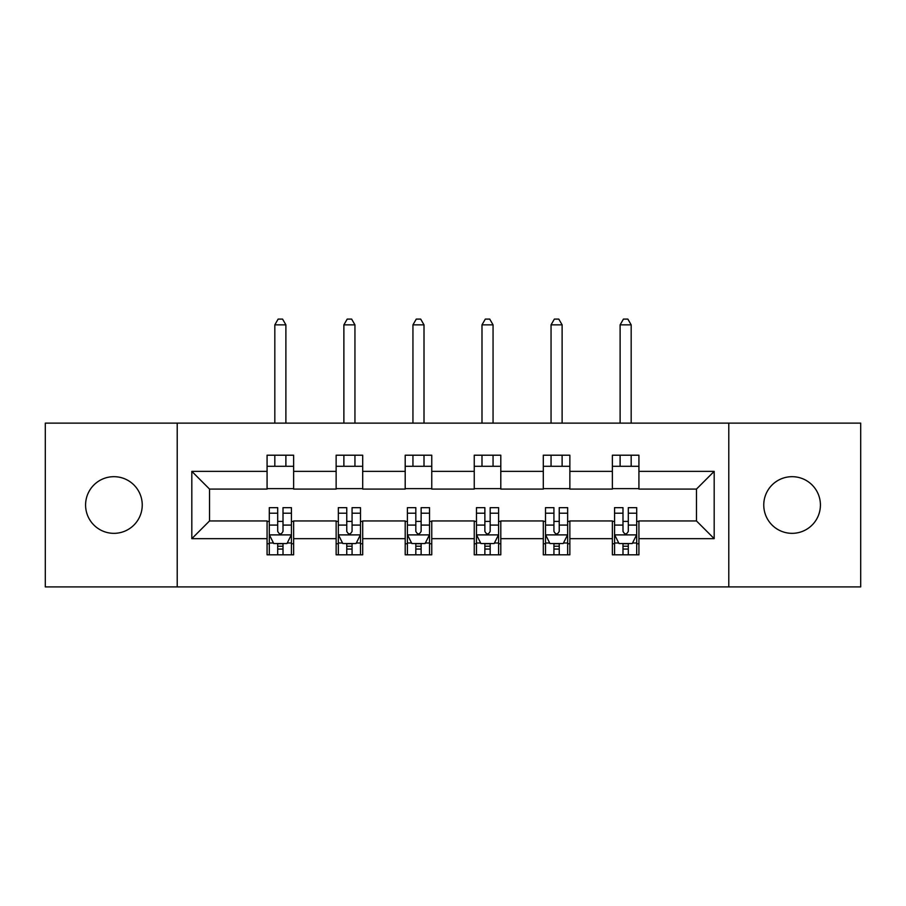 <?xml version="1.0" encoding="UTF-8"?>
<svg xmlns="http://www.w3.org/2000/svg" width="906" height="906" viewBox="0 0 906 906"><rect width="100%" height="100%" fill="white"/><g stroke="black" fill="none" stroke-linecap="round" stroke-linejoin="round"><path stroke-width="1.36" d="M792.082 476.681A28.335 28.335 0 0 0 763.758 505.016A28.335 28.335 0 0 0 792.082 533.34A28.335 28.335 0 0 0 820.417 505.016A28.335 28.335 0 0 0 792.082 476.681M113.918 476.681A28.335 28.335 0 0 0 85.583 505.016A28.335 28.335 0 0 0 113.918 533.34A28.335 28.335 0 0 0 142.242 505.016A28.335 28.335 0 0 0 113.918 476.681M728.786 586.907L860.7 586.907L860.7 423.125L728.786 423.125L728.786 586.907L177.214 586.907L177.214 423.125L45.3 423.125L45.3 586.907L177.214 586.907M728.786 423.125L177.214 423.125M638.923 471.369L638.923 455.208L612.365 455.208L612.365 471.369L569.863 471.369L569.863 455.208L543.306 455.208L543.306 471.369L500.803 471.369L500.803 455.208L474.246 455.208L474.246 471.369L431.754 471.369L431.754 455.208L405.197 455.208L405.197 471.369L362.694 471.369L362.694 455.208L336.137 455.208L336.137 471.369L293.635 471.369L293.635 455.208L267.077 455.208L267.077 471.369L191.823 471.369L191.823 538.662L209.535 520.95L267.077 520.95L267.077 554.812L293.635 554.812L293.635 520.95L336.137 520.95L336.137 554.812L362.694 554.812L362.694 520.95L405.197 520.95L405.197 554.812L431.754 554.812L431.754 520.95L474.246 520.95L474.246 554.812L500.803 554.812L500.803 520.95L543.306 520.95L543.306 554.812L569.863 554.812L569.863 520.95L612.365 520.95L612.365 554.812L638.923 554.812L638.923 520.95L696.465 520.95L696.465 489.081L638.923 489.081L638.923 471.369L714.177 471.369L714.177 538.662L638.923 538.662M612.365 538.662L569.863 538.662M543.306 538.662L500.803 538.662M474.246 538.662L431.754 538.662M405.197 538.662L362.694 538.662M336.137 538.662L293.635 538.662M267.077 538.662L191.823 538.662M612.365 471.369L612.365 489.081L569.863 489.081L569.863 471.369M543.306 471.369L543.306 489.081L500.803 489.081L500.803 471.369M474.246 471.369L474.246 489.081L431.754 489.081L431.754 471.369M405.197 471.369L405.197 489.081L362.694 489.081L362.694 471.369M336.137 471.369L336.137 489.081L293.635 489.081L293.635 471.369M267.077 471.369L267.077 489.081L209.535 489.081L191.823 471.369M209.535 489.081L209.535 520.95M714.177 538.662L696.465 520.95M696.465 489.081L714.177 471.369M267.077 466.284L293.635 466.284M267.077 488.64L293.635 488.64M267.077 521.392L269.297 521.392M277.7 521.392L283.012 521.392M291.426 521.392L293.635 521.392M267.077 543.747L269.297 543.747M277.7 543.747L283.012 543.747M291.426 543.747L293.635 543.747M336.137 521.392L338.346 521.392M346.76 521.392L352.072 521.392M360.486 521.392L362.694 521.392M336.137 543.747L338.346 543.747M346.76 543.747L352.072 543.747M360.486 543.747L362.694 543.747M336.137 466.284L362.694 466.284M336.137 488.64L362.694 488.64M405.197 521.392L407.406 521.392M415.82 521.392L421.131 521.392M429.535 521.392L431.754 521.392M405.197 543.747L407.406 543.747M415.82 543.747L421.131 543.747M429.535 543.747L431.754 543.747M405.197 466.284L431.754 466.284M405.197 488.64L431.754 488.64M474.246 521.392L476.465 521.392M484.869 521.392L490.18 521.392M498.594 521.392L500.803 521.392M474.246 543.747L476.465 543.747M484.869 543.747L490.18 543.747M498.594 543.747L500.803 543.747M474.246 466.284L500.803 466.284M474.246 488.64L500.803 488.64M543.306 521.392L545.514 521.392M553.928 521.392L559.24 521.392M567.654 521.392L569.863 521.392M543.306 543.747L545.514 543.747M553.928 543.747L559.24 543.747M567.654 543.747L569.863 543.747M543.306 466.284L569.863 466.284M543.306 488.64L569.863 488.64M612.365 521.392L614.574 521.392M622.988 521.392L628.3 521.392M636.703 521.392L638.923 521.392M612.365 543.747L614.574 543.747M622.988 543.747L628.3 543.747M636.703 543.747L638.923 543.747M612.365 466.284L638.923 466.284M612.365 488.64L638.923 488.64M277.7 549.059L283.012 549.059M269.297 513.215L277.7 513.215L277.7 507.666L269.297 507.666L269.297 534.676L273.714 543.521L286.998 543.521L291.426 534.676L291.426 507.666L283.012 507.666L283.012 513.215L291.426 513.215M291.426 534.676L291.426 554.812M269.297 534.676L269.297 554.812M283.012 543.521L283.012 554.812M277.7 554.812L277.7 543.521M277.7 513.215L277.7 531.358C279.467 534.767 281.245 534.767 283.012 531.358L283.012 513.215M285.888 466.284L285.888 455.208M285.888 423.125L285.888 324.846L274.824 324.846L274.824 423.125M274.824 466.284L274.824 455.208M274.824 324.846L278.142 319.093L282.57 319.093L285.888 324.846M346.76 549.059L352.072 549.059M338.346 513.215L346.76 513.215L346.76 507.666L338.346 507.666L338.346 534.676L342.774 543.521L356.058 543.521L360.486 534.676L360.486 507.666L352.072 507.666L352.072 513.215L360.486 513.215M360.486 534.676L360.486 554.812M338.346 534.676L338.346 554.812M352.072 543.521L352.072 554.812M346.76 554.812L346.76 543.521M346.76 513.215L346.76 531.358C348.527 534.767 350.294 534.767 352.072 531.358L352.072 513.215M354.948 466.284L354.948 455.208M354.948 423.125L354.948 324.846L343.884 324.846L343.884 423.125M343.884 466.284L343.884 455.208M343.884 324.846L347.202 319.093L351.63 319.093L354.948 324.846M415.82 549.059L421.131 549.059M407.406 513.215L415.82 513.215L415.82 507.666L407.406 507.666L407.406 534.676L411.834 543.521L425.107 543.521L429.535 534.676L429.535 507.666L421.131 507.666L421.131 513.215L429.535 513.215M429.535 534.676L429.535 554.812M407.406 534.676L407.406 554.812M421.131 543.521L421.131 554.812M415.82 554.812L415.82 543.521M415.82 513.215L415.82 531.358C417.587 534.767 419.353 534.767 421.131 531.358L421.131 513.215M424.008 466.284L424.008 455.208M424.008 423.125L424.008 324.846L412.943 324.846L412.943 423.125M412.943 466.284L412.943 455.208M412.943 324.846L416.262 319.093L420.69 319.093L424.008 324.846M484.869 549.059L490.18 549.059M476.465 513.215L484.869 513.215L484.869 507.666L476.465 507.666L476.465 534.676L480.893 543.521L494.166 543.521L498.594 534.676L498.594 507.666L490.18 507.666L490.18 513.215L498.594 513.215M498.594 534.676L498.594 554.812M476.465 534.676L476.465 554.812M490.18 543.521L490.18 554.812M484.869 554.812L484.869 543.521M484.869 513.215L484.869 531.358C486.635 534.767 488.413 534.767 490.18 531.358L490.18 513.215M493.057 466.284L493.057 455.208M493.057 423.125L493.057 324.846L481.992 324.846L481.992 423.125M481.992 466.284L481.992 455.208M481.992 324.846L485.31 319.093L489.738 319.093L493.057 324.846M553.928 549.059L559.24 549.059M545.514 513.215L553.928 513.215L553.928 507.666L545.514 507.666L545.514 534.676L549.942 543.521L563.226 543.521L567.654 534.676L567.654 507.666L559.24 507.666L559.24 513.215L567.654 513.215M567.654 534.676L567.654 554.812M545.514 534.676L545.514 554.812M559.24 543.521L559.24 554.812M553.928 554.812L553.928 543.521M553.928 513.215L553.928 531.358C555.695 534.767 557.473 534.767 559.24 531.358L559.24 513.215M562.116 466.284L562.116 455.208M562.116 423.125L562.116 324.846L551.052 324.846L551.052 423.125M551.052 466.284L551.052 455.208M551.052 324.846L554.37 319.093L558.798 319.093L562.116 324.846M622.988 549.059L628.3 549.059M614.574 513.215L622.988 513.215L622.988 507.666L614.574 507.666L614.574 534.676L619.002 543.521L632.286 543.521L636.703 534.676L636.703 507.666L628.3 507.666L628.3 513.215L636.703 513.215M636.703 534.676L636.703 554.812M614.574 534.676L614.574 554.812M628.3 543.521L628.3 554.812M622.988 554.812L622.988 543.521M622.988 513.215L622.988 531.358C624.755 534.767 626.522 534.767 628.3 531.358L628.3 513.215M631.176 466.284L631.176 455.208M631.176 423.125L631.176 324.846L620.112 324.846L620.112 423.125M620.112 466.284L620.112 455.208M620.112 324.846L623.43 319.093L627.858 319.093L631.176 324.846M269.399 534.891L291.313 534.891M291.426 543L287.259 543M273.453 543L269.297 543M283.012 525.084L291.426 525.084M269.297 525.084L277.7 525.084M277.7 546.239L283.012 546.239M338.459 534.891L360.373 534.891M360.486 543L356.318 543M342.513 543L338.346 543M352.072 525.084L360.486 525.084M338.346 525.084L346.76 525.084M346.76 546.239L352.072 546.239M407.519 534.891L429.433 534.891M429.535 543L425.378 543M411.562 543L407.406 543M421.131 525.084L429.535 525.084M407.406 525.084L415.82 525.084M415.82 546.239L421.131 546.239M476.567 534.891L498.481 534.891M498.594 543L494.438 543M480.622 543L476.465 543M490.18 525.084L498.594 525.084M476.465 525.084L484.869 525.084M484.869 546.239L490.18 546.239M545.627 534.891L567.541 534.891M567.654 543L563.487 543M549.682 543L545.514 543M559.24 525.084L567.654 525.084M545.514 525.084L553.928 525.084M553.928 546.239L559.24 546.239M614.687 534.891L636.601 534.891M636.703 543L632.547 543M618.741 543L614.574 543M628.3 525.084L636.703 525.084M614.574 525.084L622.988 525.084M622.988 546.239L628.3 546.239"/></g></svg>
